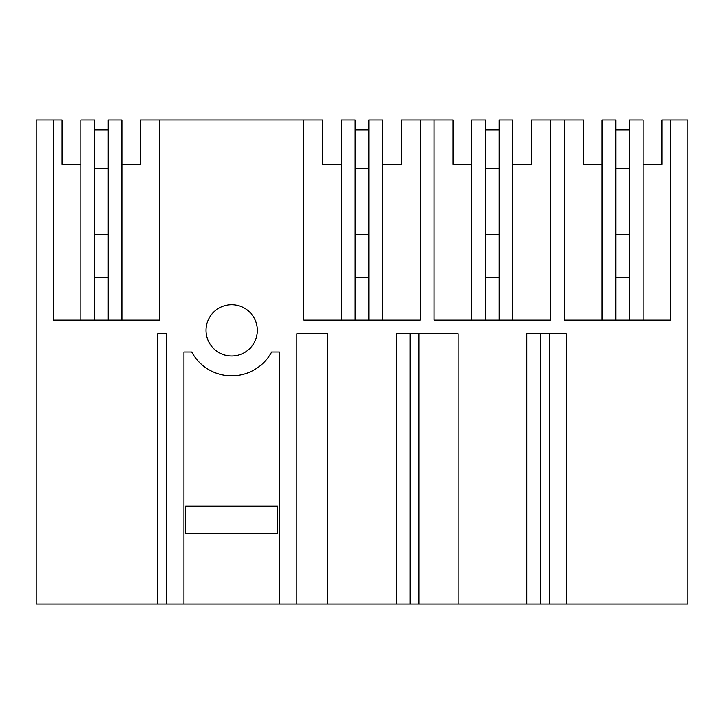 <?xml version="1.0" encoding="UTF-8"?>
<svg xmlns="http://www.w3.org/2000/svg" width="724" height="724" viewBox="0 0 724 724"><rect width="100%" height="100%" fill="white"/><g stroke="black" fill="none" stroke-linecap="round" stroke-linejoin="round"><path stroke-width="1.09" d="M279.419 603.997L183.941 603.997L183.941 352.018L191.697 352.018A45.467 45.467 180 0 0 271.663 352.018L279.419 352.018L279.419 603.997L687.8 603.997L687.8 120.003L670.696 120.003L670.696 320.099L564.322 320.099L564.322 120.003L550.638 120.003L550.638 320.099L434.002 320.099L434.002 120.003L420.318 120.003L420.318 320.099L303.682 320.099L303.682 120.003L159.678 120.003L159.678 320.099L53.304 320.099L53.304 120.003L36.2 120.003L36.2 603.997L157.696 603.997L157.696 333.782L166.52 333.782L166.52 603.997L157.696 603.997M643.165 164.466L661.971 164.466L661.971 120.003L670.696 120.003M526.846 603.997L526.846 333.782L566.304 333.782L566.304 603.997M183.941 603.997L166.52 603.997M296.84 603.997L296.84 333.782L327.791 333.782L327.791 603.997M396.526 603.997L396.526 333.782L458.111 333.782L458.111 603.997M206.023 330.361A25.657 25.657 180 0 0 231.68 356.018A25.657 25.657 180 0 0 257.337 330.361A25.657 25.657 180 0 0 231.68 304.704A25.657 25.657 180 0 0 206.023 330.361M564.322 120.003L583.309 120.003L583.309 164.466L602.115 164.466M512.845 164.466L531.651 164.466L531.651 120.003L550.638 120.003M549.29 603.997L549.29 333.782M615.798 320.099L615.798 120.003L602.115 120.003L602.115 320.099M643.165 320.099L643.165 120.003L629.482 120.003L629.482 320.099M615.798 277.346L629.482 277.346M382.525 164.466L401.331 164.466L401.331 120.003L420.318 120.003M434.002 120.003L452.989 120.003L452.989 164.466L471.795 164.466M368.842 320.099L368.842 120.003L382.525 120.003L382.525 320.099L420.318 320.099M159.678 120.003L140.691 120.003L140.691 164.466L121.885 164.466M303.682 120.003L322.669 120.003L322.669 164.466L341.475 164.466M355.158 277.346L368.842 277.346M341.475 320.099L341.475 120.003L355.158 120.003L355.158 320.099M418.97 603.997L418.97 333.782M410.209 603.997L410.209 333.782M499.162 320.099L499.162 120.003L512.845 120.003L512.845 320.099M485.478 277.346L499.162 277.346M471.795 320.099L471.795 120.003L485.478 120.003L485.478 320.099M540.529 603.997L540.529 333.782M108.202 320.099L108.202 120.003L121.885 120.003L121.885 320.099L159.678 320.099M80.835 164.466L62.029 164.466L62.029 120.003L53.304 120.003M94.518 277.346L108.202 277.346M80.835 320.099L80.835 120.003L94.518 120.003L94.518 320.099M277.717 506.085L277.717 533.452L185.643 533.452L185.643 506.085L277.717 506.085L277.717 533.452L185.643 533.452L185.643 506.085L277.717 506.085M94.518 234.585L108.202 234.585L108.202 129.922L94.518 129.922M94.518 168.402L108.202 168.402M355.158 234.585L368.842 234.585L368.842 129.922L355.158 129.922M355.158 168.402L368.842 168.402M485.478 234.585L499.162 234.585L499.162 129.922L485.478 129.922M485.478 168.402L499.162 168.402M615.798 234.585L629.482 234.585L629.482 129.922L615.798 129.922M615.798 168.402L629.482 168.402"/></g></svg>
